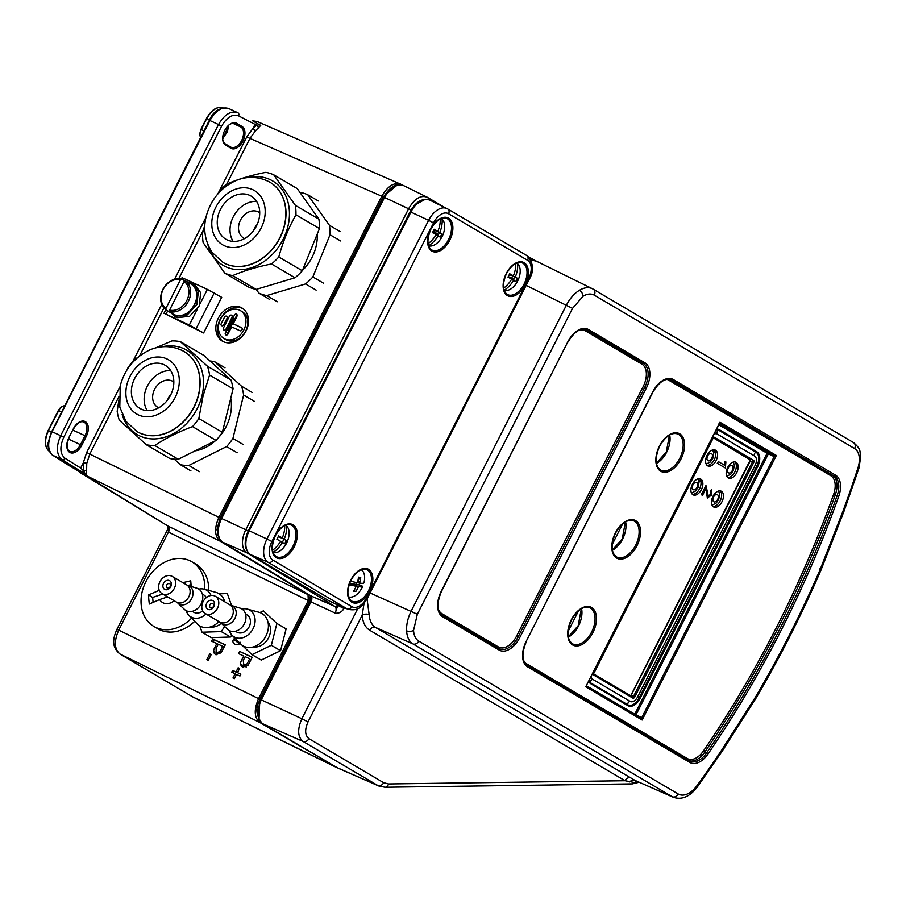 <?xml version="1.0" encoding="UTF-8"?>
<svg xmlns="http://www.w3.org/2000/svg" width="906" height="906" viewBox="0 0 906 906"><rect width="100%" height="100%" fill="white"/><g stroke="black" fill="none" stroke-linecap="round" stroke-linejoin="round"><path stroke-width="1.36" d="M310.339 595.604L309.569 601.244L308.312 600.587L308.017 594.63A0.997 0.804 121.3 0 1 308.017 594.63L220.079 541.142C214.518 536.307 214.133 528.357 218.912 517.315L381.845 196.16C387.938 185.798 394.382 181.88 401.177 184.416A0.997 0.804 -59.5 0 0 401.177 184.416L257.44 121.642L253.068 121.121M222.661 138.573A11.246 6.863 114.8 0 0 225.368 143.941A0.997 0.793 120.4 0 1 225.639 145.164A12.254 7.463 -65.2 0 1 224.711 130.464A12.254 7.463 -65.2 0 1 236.704 123.341L241.981 126.432A0.997 0.793 120.4 0 1 240.815 126.987L235.537 123.896A11.246 6.863 114.8 0 0 235.175 123.714A11.246 6.863 114.8 0 0 228.958 124.971M246.024 330.973A19.253 15.232 -59.6 0 0 241.913 307.961A19.253 15.232 -59.6 0 0 218.335 318.165A19.253 15.232 -59.6 0 0 222.446 341.177A19.253 15.232 -59.6 0 0 246.024 330.973M242.819 308.55A19.253 15.232 -59.6 0 0 220.181 319.24A19.253 15.232 -59.6 0 0 223.397 341.675M223.986 338.538L225.832 339.625A16.195 12.82 -59.6 0 0 245.685 331.041A16.195 12.82 -59.6 0 0 242.219 311.675L240.373 310.588A16.195 12.82 -59.6 0 0 220.532 319.172A16.195 12.82 -59.6 0 0 223.986 338.538A16.195 12.82 -59.6 0 0 243.839 329.954A16.195 12.82 -59.6 0 0 240.373 310.588M225.458 332.672A1.823 1.438 -59.6 0 0 227.802 334.314L231.676 326.919L240.101 330.815A1.755 1.382 -59.6 0 0 241.687 327.7L233.261 323.804L236.93 316.319A1.755 1.382 -59.6 0 0 234.405 315.152L225.73 332.253A1.823 1.438 -59.6 0 0 225.458 332.672M237.157 315.322A1.755 1.382 -59.6 0 0 236.251 316.228L227.576 333.34A1.823 1.438 -59.6 0 0 227.078 334.869M237.474 672.626L240.86 674.189L239.954 675.989L236.557 674.426L234.428 678.617L232.978 677.948L235.107 673.747L231.721 672.184L232.627 670.383L236.024 671.958L238.153 667.756L239.603 668.424L237.474 672.626L240.792 674.324M233.102 672.83L233.952 671.153L237.338 672.728L239.535 668.56M234.36 678.594L236.432 674.528L235.039 673.883M233.952 671.153L232.627 670.383M237.338 672.728L236.024 671.958M433.136 231.392L435.945 233.601A7.497 4.473 -65.1 0 1 436.454 235.062M242.185 328.165L233.261 323.804M227.576 333.34L225.73 332.253M226.013 329.082L231.97 317.327A1.755 1.382 -59.6 0 0 229.456 316.16L223.488 327.915A1.755 1.382 -59.6 0 0 226.013 329.082M227.032 329.682L227.859 330.169L233.816 318.402L233.001 317.927M223.771 324.744L227.021 318.334A1.755 1.382 -59.6 0 0 224.507 317.168L221.257 323.578A1.755 1.382 -59.6 0 0 223.771 324.744M78.72 471.154L168.154 526.148L308.017 594.63A0.997 0.804 121.3 0 0 308.697 594.608M63.748 437.281C59.603 446.885 59.989 453.861 64.915 458.187A2.503 1.971 122 0 1 61.959 459.569C56.353 454.631 55.923 446.669 60.668 435.684L63.748 437.281L221.596 126.138L218.516 124.541C224.541 114.315 230.996 110.396 237.893 112.797A2.503 1.982 118.7 0 1 238.584 115.866C232.536 113.76 226.874 117.191 221.596 126.138M256.851 125.402L259.309 124.666L260.747 125.39L255.628 130.657A2.503 1.087 45.8 0 1 253.193 128.04L256.67 125.209L258.923 128.006M256.67 125.209L238.584 115.866M254.133 121.71L259.309 124.666M217.768 194.054L246.726 136.965L253.102 128.165A2.503 1.053 -134.2 0 0 255.526 130.758L249.852 138.561L226.681 184.224M209.569 120.487L209.909 120.543C215.9 110.306 222.208 106.319 228.822 108.584L237.44 112.571M228.833 125.073L222.706 139.082M73.352 428.798L73.329 428.844A12.254 7.463 -65.2 0 1 85.357 421.675A12.254 7.463 -65.2 0 1 86.274 436.375L81.755 445.276A12.254 7.463 -65.2 0 1 69.762 452.4A12.254 7.463 -65.2 0 1 68.833 437.7L73.352 428.798M253.102 128.165L254.812 124.779M64.915 458.187L80.668 468.04L83.227 462.989A2.503 0.849 -171.3 0 1 86.749 463.43L86.636 470.316L83.409 470.384L83.182 463.147L80.679 468.085L83.024 470.305M52.05 431.686C47.282 442.66 47.565 450.542 52.899 455.356L67.905 464.857L77.735 469.421L61.959 459.569L52.899 455.356A1.495 1.212 -57.7 0 1 52.786 455.299C48.675 452.909 47.418 444.472 48.188 442.706L51.483 431.471L60.668 435.684L218.516 124.541L209.909 120.543L52.05 431.686M67.69 464.721L77.656 470.61M238.38 124.326A7.497 4.473 -65.1 0 1 238.052 125.039L239.286 125.685A8.494 5.062 114.9 0 0 239.603 125.039M77.871 470.418L86.285 474.268L77.735 469.421M85.13 473.668L83.409 470.384M83.182 463.147A2.503 0.872 -171.2 0 1 86.727 463.578M86.636 470.316L86.285 474.268M83.227 462.989L86.659 452.468L89.785 454.076L86.749 463.43M397.643 184.699L383.102 196.806L220.169 517.96L216.953 529.693L219.524 539.081M309.569 601.244L259.841 699.262L258.969 720.111M337.145 767.665L259.841 722.49A0.997 0.804 120.5 0 1 259.841 722.49C254.201 717.699 253.782 709.738 258.584 698.617L308.312 600.587L168.448 532.105A4.994 3.046 116.1 0 0 168.154 526.148L79.966 472.513A4.994 4.009 -58.7 0 0 80.215 472.649L220.079 541.142A0.997 0.804 121.3 0 1 220.079 541.142A0.997 0.804 121.3 0 0 221.019 540.939M167.723 525.888L168.448 532.105A4.994 3.058 116.1 0 0 168.154 526.148M260.713 722.342A0.997 0.804 120.5 0 1 259.852 722.501L119.977 654.007C114.315 649.194 113.896 641.233 118.72 630.123L259.841 699.262M192.344 696.646A4.994 4.009 -59.5 0 0 192.548 696.782L119.762 653.883A4.994 4.009 120.5 0 0 119.977 654.007L192.548 696.782A4.994 4.009 -59.5 0 0 192.763 696.895L334.688 766.601A0.997 0.804 120.5 0 1 334.688 766.601A0.997 0.804 120.5 0 0 335.333 766.589M437.213 235.413A7.995 4.768 114.9 0 0 436.613 233.397L433.362 230.951M337.066 767.608A2.503 2.005 -59.5 0 0 337.191 767.688L193.476 697.28M252.242 657.258L248.051 665.231L242.751 667.167C240.26 665.616 239.931 663.181 241.766 659.84L243.703 656.012L238.538 653.622L239.66 651.425L252.242 657.258M252.174 657.382L239.66 651.425M214.835 647.371L216.772 643.554L211.608 641.165L212.717 638.968L225.311 644.789L221.109 652.773L215.809 654.698C213.318 653.158 212.989 650.712 214.835 647.371L216.149 648.141L218.086 644.325L216.772 643.554M217.361 652.66L218.187 653.26L221.143 652.558L224.054 647.088L222.672 646.442M212.989 641.799L214.031 639.738L225.243 644.913M216.138 654.834L216.149 648.141M214.031 639.738L212.717 638.968M240.215 642.263C238.946 647.552 230.181 643.487 233.737 639.262L238.946 643.464M208.255 660.338L206.794 659.67L209.739 653.872L211.189 654.54L208.255 660.338M247.791 662.501L249.682 658.775L245.164 656.691L243.25 660.451L243.816 664.947L246.772 664.245L247.791 662.501M244.869 665.582L244.303 665.117M220.849 650.032L222.74 646.318L218.221 644.223L216.308 647.983L216.874 652.479L219.83 651.776L220.849 650.032M367.066 598.934L369.161 614.676C369.637 620.837 371.766 625.095 375.537 627.45L635.072 780.44L672.331 796.77L412.932 643.894C409.116 641.516 407.009 637.156 406.59 630.836C406.33 624.415 407.87 617.824 411.199 611.063L566.386 305.186C569.874 298.516 574.189 293.567 579.342 290.328C584.506 287.304 589.047 286.874 592.966 289.048L593.181 289.161A4.994 4.009 -59.5 0 0 592.966 289.048M512.739 275.99L511.539 278.199L508.277 276.59M337.36 767.778L337.191 767.688A2.503 2.005 -59.5 0 0 337.36 767.778L377.813 785.491L303.057 741.436C297.632 736.952 297.236 729.387 301.868 718.752L261.279 699.851C256.409 710.995 256.828 718.934 262.536 723.679L337.36 767.778M750.157 459.829A0.997 0.804 120.5 0 1 750.1 459.795L713.475 437.926A0.997 0.804 -59.5 0 0 714.653 437.383L753.532 460.282A2.005 1.189 114.9 0 1 753.656 462.672L750.009 460.984M750.225 461.018L631.188 695.196M631.369 695.276L633.554 696.295L752.41 462.037M593.543 673.894L632.592 696.884A0.997 0.804 -59.5 0 1 632.864 698.107A2.005 1.189 114.9 0 0 634.8 696.941L633.554 696.295M753.532 460.282A0.997 0.804 120.5 0 1 752.342 460.837M712.694 438.606L712.728 438.549A2.005 1.189 114.9 0 1 714.653 437.383M593.849 672.864L593.872 672.818A2.005 1.189 114.9 0 0 593.996 675.208A0.997 0.804 120.5 0 0 593.724 673.973M588.843 681.131A11.789 7.022 114.9 0 0 590.486 682.784A2.503 2.005 120.5 0 1 592.875 679.409A7.712 4.598 -65.1 0 1 591.165 676.544M714.177 434.087A7.712 4.598 -65.1 0 1 717.326 434.087L754.653 456.08A7.712 4.598 -65.1 0 1 755.593 456.964A7.712 4.598 -65.1 0 1 755.14 465.288L637.643 696.873A7.712 4.598 -65.1 0 1 631.958 701.776A7.712 4.598 -65.1 0 1 630.191 701.403L592.875 679.409M756.827 451.8L755.955 452.196A11.789 7.022 114.9 0 1 756.691 466.273L757.62 466.749A12.514 7.463 114.9 0 0 756.827 451.8L719.5 429.795A12.514 7.463 114.9 0 0 716.669 429.195M757.62 466.749L640.123 698.333L637.598 696.986M588.685 681.448A12.514 7.463 114.9 0 0 590.701 683.69L628.017 705.695A12.514 7.463 114.9 0 0 640.123 698.333M590.701 683.69L590.486 682.784L627.801 704.777A11.789 7.022 114.9 0 0 639.194 697.858L756.691 466.273L755.083 465.39M634.619 714.517A0.997 0.804 120.5 0 1 634.721 714.245L767.122 453.26A0.997 0.804 120.5 0 1 768.299 452.706L774.132 455.412L776.34 455.469L774.188 456.601L767.122 453.26L718.877 424.823M586.318 686.08L586.442 684.97M768.367 453.895L635.955 714.879L641.788 717.586L642.128 720.01L640.825 718.175L586.51 686.17L585.752 686.793L719.636 423.317M586.556 686.193L640.825 718.175M635.955 714.879L586.476 685.808M344.371 607.711L343.952 608.549C341.698 612.173 338.765 613.679 335.152 613.079L338.017 604.925M343.952 608.549L337.791 605.367A7.86 4.689 -65.1 0 0 337.462 605.14A2.254 1.801 121.3 0 1 334.824 606.386L246.919 552.841L222.808 542.275L310.713 595.82A5.04 3.001 -65.1 0 1 311.007 601.833L261.279 699.851L260.305 699.466L310.033 601.448L335.152 613.079A5.617 3.341 114.9 0 0 334.824 606.386L310.713 595.82A2.503 2.005 -58.7 0 0 310.713 595.82A2.503 2.005 -58.7 0 1 310.52 595.718L222.616 542.173A2.503 2.005 -58.7 0 0 222.808 542.275A19.955 11.891 114.9 0 1 221.642 518.492L220.668 518.107L383.544 197.055L384.518 197.44L221.642 518.492L245.786 529.75L408.663 208.686C414.563 198.561 420.814 194.767 427.406 197.304L403.329 185.47C397.009 182.412 390.407 186.274 383.544 197.055M379.014 786.102L377.813 785.491A4.994 4.009 120.5 0 0 383.646 782.693L388.549 783.95A4.994 3.862 89.2 0 1 384.971 787.257L632.275 783.883A4.994 3.862 89.2 0 0 634.812 782.591L625.049 780.723L369.705 630.236C365.254 627.462 362.751 622.433 362.196 615.151L364.053 603.351M369.161 614.676A4.994 2.707 -3.7 0 0 362.196 615.151L308.017 721.935C304.609 729.772 304.903 735.332 308.901 738.639A4.994 4.009 120.5 0 1 303.057 741.436L262.536 723.679A2.503 2.005 -59.5 0 0 262.536 723.679A2.503 2.005 -59.5 0 1 262.366 723.588C255.82 715.593 255.13 707.552 260.305 699.466M638.605 782.071L634.812 782.591A4.994 4.043 -85.7 0 1 636.986 781.357M535.514 260.735L592.32 288.697M536.159 261.087L530.757 259.965M529.84 258.425L535.084 260.509M528.391 256.772L535.571 260.758M403.804 185.719C397.043 183.091 390.622 186.998 384.518 197.44L411.12 209.943M425.39 199.229L414.846 204.937M630.893 777.926A4.994 4.009 -59.5 0 0 625.049 780.723L388.549 783.95M697.416 786.861A4.994 1.246 -144.1 0 0 697.008 785.615A696.374 414.891 114.9 0 0 721.98 749.658L722.524 750.689L697.416 786.861C689.953 796.634 681.946 800.123 673.373 797.303L635.072 780.44A4.994 4.292 -58.4 0 0 629.761 781.935M722.524 750.689L755.898 698.333L755.276 697.416A697.246 415.412 114.9 0 0 820.1 569.648L842.942 511.233A696.374 414.891 114.9 0 0 857.903 468.096A20.442 12.186 114.9 0 0 854.596 448.561A4.994 4.009 -59.5 0 0 853.497 442.57A4.994 4.009 -59.5 0 0 853.282 442.456M819.364 568.9C821.357 569.851 821.595 570.101 820.1 569.648M755.898 698.333C780.179 657.009 801.912 614.189 821.074 569.851L843.973 511.324L842.942 511.233M719.081 423.997L586.59 685.129M718.854 423.985L719.964 422.241L776.34 455.469L642.128 720.01L585.752 686.793M714.324 451.947A9.003 5.357 114.9 0 0 714.053 451.8A9.003 5.357 114.9 0 0 713.464 451.596A9.003 5.357 114.9 0 1 714.324 451.947M699.636 480.893A9.003 5.357 114.9 0 0 699.364 480.746A9.003 5.357 114.9 0 0 698.775 480.542M770.315 453.634L769.828 454.574L770.315 453.634M622.682 523.827L612.128 544.642M578.628 610.667L568.062 631.493M700.836 479.149A8.754 5.21 114.9 0 0 700.565 479.014A8.754 5.21 114.9 0 0 692.263 484.517A8.754 5.21 114.9 0 0 692.931 494.744A8.754 5.21 114.9 0 0 693.192 494.88A8.754 5.21 114.9 0 0 701.493 489.376A8.754 5.21 114.9 0 0 700.836 479.149M721.425 491.29A8.754 5.21 114.9 0 0 721.153 491.143A8.754 5.21 114.9 0 0 712.852 496.658A8.754 5.21 114.9 0 0 713.52 506.873A8.754 5.21 114.9 0 0 713.792 507.02A8.754 5.21 114.9 0 0 722.093 501.505A8.754 5.21 114.9 0 0 721.425 491.29M715.525 450.203A8.754 5.21 114.9 0 0 715.253 450.067A8.754 5.21 114.9 0 0 706.952 455.571A8.754 5.21 114.9 0 0 707.609 465.786A8.754 5.21 114.9 0 0 707.88 465.933A8.754 5.21 114.9 0 0 716.182 460.418A8.754 5.21 114.9 0 0 715.525 450.203M736.114 462.343A8.754 5.21 114.9 0 0 735.842 462.196A8.754 5.21 114.9 0 0 727.541 467.711A8.754 5.21 114.9 0 0 728.209 477.926A8.754 5.21 114.9 0 0 728.481 478.074A8.754 5.21 114.9 0 0 736.782 472.558A8.754 5.21 114.9 0 0 736.114 462.343M727.631 477.496A8.754 5.21 114.9 0 0 735.072 471.482A8.754 5.21 114.9 0 0 734.868 461.924M707.042 465.367A8.754 5.21 114.9 0 0 714.472 459.342A8.754 5.21 114.9 0 0 714.268 449.784M712.943 506.443A8.754 5.21 114.9 0 0 720.383 500.429A8.754 5.21 114.9 0 0 720.179 490.871M692.354 494.314A8.754 5.21 114.9 0 0 699.783 488.3A8.754 5.21 114.9 0 0 699.591 478.742M725.366 468.017L717.439 463.351L718.333 461.584L724.517 465.231L724.947 461.369L725.887 461.924L725.366 468.017M708.22 496.205L710.768 494.461L710.666 491.018L711.663 489.319L711.663 495.038L707.337 497.972L705.921 488.64L702.512 495.356L701.504 494.755L706.057 485.786L708.311 496.25M708.039 496.114L710.587 494.37L710.485 490.927L711.629 489.365M702.343 495.254L701.323 494.676L705.876 485.695L706.487 486.296M707.416 498.017L705.74 488.56M725.196 467.915L717.258 463.26L718.322 461.607M724.336 465.14L724.947 461.392M759.387 455.514L758.028 454.721M439.365 232.604A16.988 10.125 -65.1 0 1 438.345 234.847A16.988 10.125 -65.1 0 1 437.881 235.719M283.805 539.229A16.988 10.125 -65.1 0 1 282.785 541.471A16.988 10.125 -65.1 0 1 282.321 542.343M359.58 583.102A16.988 10.125 -65.1 0 1 358.833 584.891M514.891 277.111A16.988 10.125 -65.1 0 1 513.872 279.354A16.988 10.125 -65.1 0 1 513.408 280.226M329.252 600.984A2.005 1.608 -59.5 0 0 329.512 601.142A19.966 11.891 114.9 0 0 330.271 601.527L347.949 609.274A19.547 11.642 -65.1 0 1 347.213 608.9L329.512 601.142L250.486 554.574A2.005 1.608 -59.5 0 1 250.35 554.506L329.376 601.074M186.953 281.698A17.497 14.032 120.5 0 1 187.757 282.128A17.497 14.032 120.5 0 1 188.516 282.615L185.3 280.724A17.497 14.032 120.5 0 1 188.403 301.222A17.497 14.032 120.5 0 1 169.649 311.585L172.865 313.476A17.497 14.032 120.5 0 1 170.962 312.785A17.497 14.032 120.5 0 1 169.988 312.276A17.497 14.032 120.5 0 1 169.229 311.789L166.002 309.886A17.497 14.032 120.5 0 1 162.91 289.388A17.497 14.032 120.5 0 1 181.664 279.037L184.881 280.928A17.497 14.032 120.5 0 1 184.937 280.951M181.664 279.037L180.441 279.784A16.251 13.024 -59.5 0 0 163.171 289.433A16.251 13.024 -59.5 0 0 165.934 308.38L166.002 309.886M180.441 279.784L165.934 308.38M169.581 310.079A16.251 13.024 -59.5 0 0 186.851 300.418A16.251 13.024 -59.5 0 0 184.088 281.472L169.581 310.079L169.649 311.585M184.088 281.472L185.3 280.724M169.626 311.007L169.229 311.789M174.937 316.319L177.259 317.689L189.637 316.262L199.195 305.945L200.668 292.695L195.017 284.96L192.706 283.589L198.357 291.324L196.885 304.575L187.316 314.903L174.937 316.319L175.447 315.118M176.002 316.941L170.679 312.683M187.553 282.004L192.706 283.589M175.9 317.145L174.824 316.579M164.96 313.748L203.612 332.966L221.687 297.327L207.383 289.399L184.077 278.584L182.004 277.768L181.393 278.969M203.612 332.966L189.309 325.039L166.002 314.212L167.689 310.883M278.459 536.182L282.276 537.96A24.926 19.989 120.5 0 0 284.677 525.616M282.276 537.96A24.926 1.166 26.9 0 0 278.595 535.888A23.85 19.117 -59.5 0 1 276.896 539.229A24.926 1.166 26.9 0 1 280.588 541.301A24.926 19.989 120.5 0 1 272.525 550.316M278.221 536.703L284.212 539.093A24.926 1.166 26.9 0 1 286.319 540.44A23.85 19.117 120.5 0 1 284.62 543.781A24.926 1.166 26.9 0 0 282.513 542.434A24.926 19.989 120.5 0 1 273.102 552.377L273.023 552.343M278.38 536.397L286.319 540.44M276.942 539.251L277.349 538.447M285.345 525.31L286.545 525.865A24.926 19.989 120.5 0 1 284.212 539.093M280.475 541.494L282.513 542.434M273.102 552.377A14.994 8.935 114.9 0 0 285.945 544.28A14.994 8.935 114.9 0 0 287.802 540.27A14.994 8.935 114.9 0 0 286.545 525.865M509.297 274.586L515.288 276.976A24.926 1.166 26.9 0 1 517.394 278.312A23.85 19.117 120.5 0 1 515.695 281.653A24.926 1.166 26.9 0 0 513.589 280.316A24.926 19.989 120.5 0 1 504.178 290.26L504.11 290.226M509.455 274.269L517.394 278.312M508.017 277.123L508.425 276.319M516.431 263.193L517.62 263.748A24.926 19.989 120.5 0 1 515.288 276.976M511.55 279.365L513.589 280.316M504.178 290.26A14.994 8.935 114.9 0 0 517.02 282.162A14.994 8.935 114.9 0 0 518.878 278.153A14.994 8.935 114.9 0 0 517.62 263.748M509.534 274.065L513.351 275.832A24.926 19.989 120.5 0 0 515.752 263.51M513.351 275.832A24.926 1.166 26.9 0 0 509.67 273.759A23.85 19.117 -59.5 0 1 507.972 277.1A24.926 1.166 26.9 0 1 511.664 279.173A24.926 19.989 120.5 0 1 503.6 288.187M352.74 584.676L352.593 583.94L350.339 583.555L356.171 586.261A24.926 3.228 19.3 0 1 349.093 584.563M352.593 583.94L358.425 586.646A24.926 3.228 19.3 0 0 362.694 586.329A24.926 3.228 19.3 0 0 362.706 586.318L360.078 585.106L349.535 583.317M358.425 586.646A24.926 19.762 -80.4 0 1 355.786 591.539A23.85 3.092 -160.7 0 1 353.533 591.154A24.926 19.762 -80.4 0 0 356.171 586.261M348.55 596.861A14.994 8.935 114.9 0 0 361.46 588.787A14.994 8.935 114.9 0 0 362.694 586.352A24.994 24.994 0 0 1 361.46 588.787M355.786 591.539L353.884 590.621M350.463 581.086A24.926 3.228 19.3 0 0 357.394 582.751A24.926 19.762 -80.4 0 0 358.459 577.122A23.85 3.092 19.3 0 0 360.713 577.507A24.926 19.762 -80.4 0 1 359.648 583.136A24.926 3.228 19.3 0 0 363.929 582.807A14.994 8.935 114.9 0 0 361.154 569.704M357.847 581.006L360.101 581.392M357.564 582.162L359.648 583.136M434.019 229.558L437.836 231.336A24.926 19.989 120.5 0 0 440.237 218.992M437.836 231.336A24.926 1.166 26.9 0 0 434.155 229.263A23.85 19.117 -59.5 0 1 432.456 232.604A24.926 1.166 26.9 0 1 436.148 234.677A24.926 19.989 120.5 0 1 428.085 243.68M433.781 230.079L439.772 232.468A24.926 1.166 26.9 0 1 441.879 233.805A23.85 19.117 120.5 0 1 440.18 237.146A24.926 1.166 26.9 0 0 438.074 235.809A24.926 19.989 120.5 0 1 428.663 245.753L428.583 245.719M433.94 229.762L441.879 233.805M432.502 232.616L432.909 231.823M440.905 218.686L442.105 219.241A24.926 19.989 120.5 0 1 439.772 232.468M436.035 234.858L438.074 235.809M428.663 245.753A14.994 8.935 114.9 0 0 441.505 237.655A14.994 8.935 114.9 0 0 443.362 233.646A14.994 8.935 114.9 0 0 442.105 219.241M317.236 234.065A40 31.642 120.4 0 1 302.457 270.396M286.421 280.339A40 31.642 120.4 0 1 284.767 280.826M299.863 192.31L299.897 192.299A54.994 43.511 120.4 0 1 307.757 194.756L329.433 225.311L339.988 231.494M318.312 200.951L307.757 194.756M329.433 225.311A54.994 43.511 120.4 0 1 330.022 234.756L312.853 276.942L323.408 283.136M340.565 240.951L330.022 234.756M312.853 276.942A54.994 43.511 120.4 0 1 305.582 283.94L266.738 295.571L277.293 301.755M316.126 290.124L305.582 283.94M266.738 295.571A54.994 43.511 120.4 0 1 258.878 293.114L256.228 289.376M269.422 299.297L258.878 293.114M204.79 225.186L202.548 233.148A54.994 43.511 120.4 0 0 203.137 242.593L224.813 273.148A54.994 43.511 120.4 0 0 232.672 275.605C243.986 270.747 256.93 266.862 271.517 263.974A54.994 43.511 120.4 0 0 278.799 256.976C282.865 241.913 288.584 227.848 295.956 214.79A54.994 43.511 120.4 0 0 295.367 205.345L273.703 174.79A54.994 43.511 120.4 0 0 265.832 172.333C251.2 175.243 238.255 179.128 226.998 183.963A54.994 43.511 120.4 0 0 219.716 190.962M278.799 256.976L302.31 270.758L319.467 228.572L295.956 214.79M302.31 270.758A54.994 43.511 120.4 0 1 295.028 277.757L271.517 263.974M232.672 275.605L256.194 289.388L295.028 277.757M256.194 289.388A54.994 43.511 120.4 0 1 248.323 286.93L224.813 273.148M295.367 205.345L318.889 219.127L297.213 188.573L273.703 174.79M318.889 219.127A54.994 43.511 120.4 0 1 319.467 228.572M253.521 230.702A14.994 11.869 120.4 0 1 257.213 224.405M244.609 238.561A14.994 11.869 120.4 0 1 243.669 238.074A14.994 11.869 120.4 0 1 240.668 235.311A14.994 11.869 120.4 0 1 242.457 217.021A14.994 11.869 120.4 0 1 258.844 212.197A14.994 11.869 120.4 0 1 259.716 212.785M233.148 241.392A24.994 19.785 120.4 0 1 234.19 215.141A24.994 19.785 120.4 0 1 256.591 201.404M256.126 200.702A24.994 19.785 -59.6 0 0 251.121 196.092A24.994 19.785 -59.6 0 0 223.827 204.122A24.994 19.785 -59.6 0 0 220.838 234.609A24.994 19.785 -59.6 0 0 225.843 239.218A24.994 19.785 -59.6 0 0 253.136 231.189A24.994 19.785 -59.6 0 0 256.126 200.702M208.029 245.22A48.947 38.732 -59.6 0 0 213.329 256.341A48.947 38.732 -59.6 0 0 271.019 255.786A48.947 38.732 -59.6 0 0 282.4 189.966A48.947 38.732 -59.6 0 0 247.666 177.61M204.654 589.319A37.497 29.672 -59.6 0 0 204.575 583.487A37.497 29.672 -59.6 0 0 191.846 561.754A37.497 29.672 -59.6 0 0 157.157 567.281A37.497 29.672 -59.6 0 0 141.177 604.732A37.497 29.672 -59.6 0 0 153.918 626.454A37.497 29.672 -59.6 0 0 191.608 618.118M191.189 586.465L190.736 580.814L182.831 582.637M159.048 589.727A12.503 9.887 -59.6 0 0 158.822 590.497L148.471 594.97L148.811 599.466L149.309 604.053L159.66 599.568A12.503 9.887 -59.6 0 0 174.156 600.735M153.918 626.454L157.871 628.775A37.497 29.672 -59.6 0 0 194.711 621.29M208.674 590.406A37.497 29.672 -59.6 0 0 208.539 585.808A37.497 29.672 -59.6 0 0 195.798 564.076L191.846 561.754M159.66 599.568L167.621 596.895M191.019 584.563L188.142 585.525M162.74 594.042L152.65 597.416L153.08 602.184M152.65 597.416L148.471 594.97M187.338 585.333A10.351 8.188 120.4 0 1 188.097 585.514A10.351 8.188 120.4 0 1 192.536 589.931A10.351 8.188 120.4 0 1 188.822 602.264A10.351 8.188 120.4 0 1 177.803 603.068A10.351 8.188 120.4 0 1 177.27 602.501M163.125 587.496A4.994 3.952 120.4 0 1 165.696 580.961A4.994 3.952 120.4 0 1 171.121 582.547A4.994 3.952 120.4 0 1 168.561 589.081A4.994 3.952 120.4 0 1 163.125 587.496M170.441 584.551A2.503 1.982 -59.6 0 0 166.444 587.031A2.503 1.982 -59.6 0 0 170.441 584.551M159.128 589.965A10 7.916 -59.6 0 0 162.072 593.645A10 7.916 -59.6 0 0 172.197 591.346A10 7.916 -59.6 0 0 175.118 580.067A10 7.916 -59.6 0 0 172.185 576.386A10 7.916 -59.6 0 0 162.061 578.685A10 7.916 -59.6 0 0 159.128 589.965M162.072 593.645L176.579 602.15A10 7.916 -59.6 0 0 186.693 599.851A10 7.916 -59.6 0 0 189.626 588.572A10 7.916 -59.6 0 0 186.693 584.891L172.185 576.386M177.803 603.068L184.394 609.376A12.503 9.887 -59.6 0 0 197.689 608.413A12.503 9.887 -59.6 0 0 202.174 593.521A12.503 9.887 -59.6 0 0 196.817 588.187L188.097 585.514M192.242 611.335L193.714 612.196A10 7.916 -59.6 0 0 202.751 610.904M186.194 610.678A15.504 12.265 -59.6 0 0 186.376 611.244A15.504 12.265 -59.6 0 0 188.89 615.344A15.504 12.265 -59.6 0 0 206.002 614.008M188.89 615.344L197.361 623.996A18.743 14.836 -59.6 0 0 218.89 621.561M224.722 601.799A18.743 14.836 -59.6 0 0 224.314 600.474A18.743 14.836 -59.6 0 0 215.9 592.365L204.212 589.194A15.504 12.265 -59.6 0 0 198.822 589.127M211.019 595.491A15.504 12.265 -59.6 0 0 204.212 589.194M206.33 597.609A10 7.916 -59.6 0 0 203.827 594.948L202.355 594.087M210.283 626.963A14.994 11.869 -59.6 0 0 221.257 623.26M231.823 635.004L230.509 637.009L211.234 637.631L202.004 632.218L221.279 631.595L224.62 626.476M199.762 625.887L202.004 632.218M230.509 637.009L221.279 631.595M231.551 605.525L227.327 593.566L219.218 593.838M230.509 605.253A10.351 8.188 120.4 0 1 231.268 605.435A10.351 8.188 120.4 0 1 236.172 614.064A10.351 8.188 120.4 0 1 229.456 623.906A10.351 8.188 120.4 0 1 220.985 622.988A10.351 8.188 120.4 0 1 220.452 622.422M211.279 609.251A4.994 3.952 120.4 0 1 206.172 606.941A4.994 3.952 120.4 0 1 209.331 600.621A4.994 3.952 120.4 0 1 214.439 602.932A4.994 3.952 120.4 0 1 211.279 609.251M211.132 603.555A2.503 1.982 -59.6 0 0 212.106 607.869A2.503 1.982 -59.6 0 0 211.132 603.555M212.253 613.555A10 7.916 -59.6 0 0 218.618 604.936A10 7.916 -59.6 0 0 215.356 596.307A10 7.916 -59.6 0 0 208.346 596.318A10 7.916 -59.6 0 0 201.981 604.936A10 7.916 -59.6 0 0 205.243 613.566A10 7.916 -59.6 0 0 212.253 613.555M205.243 613.566L219.75 622.071A10 7.916 -59.6 0 0 226.76 622.06A10 7.916 -59.6 0 0 233.125 613.441A10 7.916 -59.6 0 0 229.864 604.812L215.356 596.307M220.985 622.988L227.565 629.296A12.503 9.887 -59.6 0 0 237.791 630.406A12.503 9.887 -59.6 0 0 245.911 618.515A12.503 9.887 -59.6 0 0 239.988 608.107L231.268 605.435M235.413 631.255L236.896 632.116A10 7.916 -59.6 0 0 243.895 632.116A10 7.916 -59.6 0 0 250.271 623.487A10 7.916 -59.6 0 0 247.01 614.868L245.537 613.996M229.365 630.599A15.504 12.265 -59.6 0 0 232.061 635.253A15.504 12.265 -59.6 0 0 244.971 636.861A15.504 12.265 -59.6 0 0 255.05 621.924A15.504 12.265 -59.6 0 0 247.383 609.115A15.504 12.265 -59.6 0 0 242.004 609.047M232.061 635.253L240.543 643.906A18.743 14.836 -59.6 0 0 256.16 645.842A18.743 14.836 -59.6 0 0 268.346 627.79A18.743 14.836 -59.6 0 0 259.082 612.286L247.383 609.115M253.465 646.884A14.994 11.869 -59.6 0 0 260.702 645.706A14.994 11.869 -59.6 0 0 267.983 622.105M280.566 650.689L261.222 660.066L251.993 654.653L271.336 645.287L280.566 650.689L286.115 628.866L276.885 623.453L263.386 610.859L259.909 612.547M271.336 645.287L276.885 623.453M238.754 642.082L251.993 654.653M230.747 398.289A40 31.642 120.4 0 1 230.101 416.035A40 31.642 120.4 0 1 217.904 438.266M138.267 357.055L134.19 359.784A54.994 43.511 120.4 0 0 127.893 367.881L127.146 369.648M118.856 400.01L117.18 411.335A54.994 43.511 120.4 0 0 119.298 420.169L146.353 444.744L169.864 458.527A54.994 43.511 120.4 0 0 178.289 459.274L154.779 445.492C165.73 438.21 178.312 431.913 192.548 426.613A54.994 43.511 120.4 0 0 198.844 418.515L203.023 396.092L209.558 375.061A54.994 43.511 120.4 0 0 207.44 366.217L180.385 341.641A54.994 43.511 120.4 0 0 171.959 340.905L154.824 348.21M190.962 470.905L180.419 464.721L174.292 459.149M210.022 360.996A54.994 43.511 120.4 0 1 214.45 361.619L241.494 386.194L252.049 392.377M224.994 367.802L214.45 361.619M241.494 386.194A54.994 43.511 120.4 0 1 243.623 395.027L232.91 438.481L243.454 444.665M254.167 401.211L243.623 395.027M232.91 438.481A54.994 43.511 120.4 0 1 226.602 446.579L188.833 465.458L199.388 471.641M237.157 452.762L226.602 446.579M188.833 465.458A54.994 43.511 120.4 0 1 180.419 464.721M154.779 445.492A54.994 43.511 120.4 0 1 146.353 444.744M178.289 459.274L216.058 440.395L192.548 426.613M198.844 418.515L222.355 432.298A54.994 43.511 120.4 0 1 216.058 440.395M222.355 432.298L233.069 388.844L209.558 375.061M207.44 366.217L230.951 380.01A54.994 43.511 120.4 0 1 233.069 388.844M230.951 380.01L203.895 355.435L180.385 341.641M215.401 440.724A40 31.642 120.4 0 1 195.13 450.848M158.72 407.791A14.994 11.869 120.4 0 1 157.78 407.304A14.994 11.869 120.4 0 1 153.114 393.295A14.994 11.869 120.4 0 1 172.955 381.426A14.994 11.869 120.4 0 1 173.839 382.015M147.259 410.622A24.994 19.785 120.4 0 1 144.949 392.57A24.994 19.785 120.4 0 1 170.702 370.622M132.185 385.084A24.994 19.785 -59.6 0 0 139.954 408.447A24.994 19.785 -59.6 0 0 173.012 388.674A24.994 19.785 -59.6 0 0 165.243 365.322A24.994 19.785 -59.6 0 0 132.185 385.084M122.14 414.45A48.947 38.732 -59.6 0 0 162.219 437.915A48.947 38.732 -59.6 0 0 201.947 395.888A48.947 38.732 -59.6 0 0 161.778 346.839M167.633 399.92A14.994 11.869 120.4 0 1 171.325 393.634M233.737 639.262L234.677 637.937M223.748 143.193L230.645 147.032A0.997 0.793 120.4 0 1 230.905 148.256L225.639 145.164M433.77 233.329A7.497 4.473 114.9 0 0 432.943 231.755M433.045 231.562L434.835 232.389M246.726 136.965L383.102 196.806M51.721 431.63L209.343 120.317C213.374 111.155 219.728 107.18 228.403 108.369M222.978 107.837A17.497 10.43 114.9 0 0 206.885 118.527L209.614 119.796M206.67 118.493L201.245 129.66L203.963 130.917M201.03 129.626L201.245 129.66A7.497 4.473 114.9 0 0 200.622 137.486M234.926 122.74A6.501 3.873 -65.1 0 1 234.62 123.386L235.866 124.031A7.497 4.473 114.9 0 0 236.273 123.114M235.843 124.077L237.916 125.3M234.801 123.556L235.537 123.896M232.899 123.329L240.815 126.987A11.246 6.863 114.8 0 1 241.811 140.192A11.246 6.863 114.8 0 1 230.996 147.225A11.246 6.863 114.8 0 1 230.736 147.089M241.981 126.432A12.254 7.463 -65.2 0 1 242.91 141.132A12.254 7.463 -65.2 0 1 230.905 148.256M69.015 437.825C66.274 444.971 66.557 449.478 69.853 451.369A11.246 6.863 114.8 0 0 80.509 444.642L85.028 435.729L86.274 436.375M72.729 430.033L85.028 435.729A11.246 6.863 114.8 0 0 83.816 422.037C80.645 420.769 77.214 423.057 73.533 428.912M86.659 452.468L120.011 386.737M133.001 361.143L161.766 304.439M174.564 279.218L205.922 217.395M68.437 439.048L81.755 445.276M64.519 405.786A7.497 4.473 114.9 0 0 58.731 410.565L48.346 430.577M51.28 431.879L48.562 430.61A17.497 10.43 114.9 0 0 49.468 451.392M61.449 411.834L58.516 410.531M52.65 455.197A1.495 1.212 -57.7 0 0 52.786 455.299L67.791 464.801M118.799 396.873L89.785 454.076L220.169 517.96M203.182 230.543L178.788 278.64M163.907 307.972L139.501 356.069M119.762 653.883C111.121 646.499 113.148 637.971 116.897 629.41L118.72 630.123L168.448 532.105M254.235 125.923L255.039 126.398M436.613 233.397L438.515 234.518M310.373 595.616A2.503 2.005 -58.7 0 0 310.52 595.718C311.324 594.766 311.154 596.68 310.033 601.448M572.943 644.019A20 11.914 114.9 0 0 591.663 631.946A20 11.914 114.9 0 0 589.783 607.745C583.702 605.672 577.586 609.749 571.448 619.964C566.488 632.128 566.986 640.146 572.943 644.019M592.909 632.592A20.997 12.514 -65.1 0 1 572.603 644.925A20.997 12.514 -65.1 0 1 571.278 619.84A20.997 12.514 -65.1 0 1 591.584 607.507A20.997 12.514 -65.1 0 1 592.909 632.592M581.561 608.651A20 11.914 -65.1 0 1 578.549 625.853A20 11.914 -65.1 0 1 568.334 637.145M617.009 557.167A20 11.914 114.9 0 0 635.718 545.095A20 11.914 114.9 0 0 633.849 520.893C627.756 518.832 621.652 522.909 615.502 533.113C610.553 545.276 611.052 553.306 617.009 557.167M636.963 545.74A20.997 12.514 -65.1 0 1 616.669 558.073A20.997 12.514 -65.1 0 1 615.344 533A20.997 12.514 -65.1 0 1 635.65 520.667A20.997 12.514 -65.1 0 1 636.963 545.74M625.616 521.799A20 11.914 -65.1 0 1 622.615 539.013A20 11.914 -65.1 0 1 612.388 550.293M661.063 470.327A20 11.914 114.9 0 0 679.783 458.255A20 11.914 114.9 0 0 677.903 434.042C671.822 431.981 665.706 436.058 659.568 446.262C654.608 458.436 655.106 466.454 661.063 470.327M681.029 458.9A20.997 12.514 -65.1 0 1 660.723 471.233A20.997 12.514 -65.1 0 1 659.409 446.148A20.997 12.514 -65.1 0 1 679.704 433.815A20.997 12.514 -65.1 0 1 681.029 458.9M669.681 434.959A20 11.914 -65.1 0 1 666.669 452.162A20 11.914 -65.1 0 1 656.454 463.453M524.676 662.66A18.743 11.166 114.9 0 0 525.004 662.864L687.348 758.537A18.743 11.166 114.9 0 0 703.452 750.927L706.691 752.807A680.078 405.186 114.9 0 0 837.065 495.842A20 11.914 114.9 0 0 834.12 475.877A1.246 0.997 -59.5 0 0 835.592 475.186A21.246 12.661 -65.1 0 1 838.718 496.409A681.335 405.922 -65.1 0 1 708.118 753.837L706.691 752.807A20 11.914 114.9 0 1 690.123 761.233L689.579 760.949A1.246 0.997 -59.5 0 0 689.511 760.915L527.303 665.321M703.452 750.927A678.832 404.438 114.9 0 0 776.465 627.371A678.832 404.438 114.9 0 0 833.577 494.438A18.743 11.166 114.9 0 0 830.825 475.729L668.481 380.056A18.743 11.166 114.9 0 0 666.941 379.388M670.27 379.546L832.297 475.038A20 11.914 -65.1 0 1 835.241 495.004A680.078 405.186 -65.1 0 1 778.016 628.175A680.078 405.186 -65.1 0 1 704.868 751.957A20 11.914 -65.1 0 1 689.24 760.746M406.59 630.836A4.994 2.673 -3 0 0 413.555 630.417C413.895 635.582 415.639 639.149 418.765 641.108A4.994 4.009 120.5 0 1 412.932 643.894L375.537 627.45A4.994 4.009 -59.5 0 0 369.705 630.236M579.342 290.328A4.994 3.001 58.7 0 1 583.113 296.194L572.535 308.368L417.349 614.245L413.555 630.417M417.349 614.245L370.101 592.977M854.596 448.561L594.279 295.152C591.063 293.374 587.337 293.714 583.113 296.194M594.279 295.152A4.994 4.009 -59.5 0 0 593.181 289.161L853.497 442.57C861.968 449.942 859.352 451.415 860.7 456.647L859.013 467.949A4.994 0.804 -162 0 1 857.903 468.096M222.344 541.969A2.503 2.005 -58.7 0 0 222.616 542.173C216.432 536.93 215.787 528.9 220.668 518.107M262.117 723.407A2.503 2.005 -59.5 0 0 262.366 723.588L337.191 767.688M753.656 462.672L634.8 696.941M593.872 672.818L712.728 438.549M594.11 674.472L593.532 674.132M632.864 698.107L593.996 675.208M719.5 429.795L718.628 430.203A11.789 7.022 114.9 0 0 716.453 429.614M754.653 456.08A2.503 2.005 -59.5 0 1 755.955 452.196L718.628 430.203A2.503 2.005 -59.5 0 0 717.326 434.087M628.017 705.695L627.801 704.777A2.503 2.005 120.5 0 1 630.191 701.403M641.788 717.586L774.188 456.601M719.364 423.861L768.299 452.706M774.132 455.412L719.817 423.396M830.825 475.729A1.246 0.997 -59.5 0 1 832.297 475.038L671.776 380.203A1.246 0.997 -59.5 0 0 673.249 379.512L835.592 475.186M652.671 392.06L652.705 391.992A21.246 12.661 -65.1 0 1 673.249 379.512M670.553 379.637L671.776 380.203A20 11.914 114.9 0 0 671.153 379.886C665.185 377.825 659.092 381.913 652.909 392.139L526.171 641.403L652.705 391.992M526.148 641.459L526.375 641.539C521.562 653.215 521.845 661.12 527.235 665.276A1.246 0.997 -59.5 0 0 527.167 665.242M708.118 753.837A21.246 12.661 -65.1 0 1 689.851 762.444L527.507 666.782A21.246 12.661 -65.1 0 1 526.171 641.403M527.507 666.782A1.246 0.997 -59.5 0 0 527.235 665.276L689.579 760.949A1.246 0.997 -59.5 0 1 689.851 762.444M588.311 329.444A1.246 0.997 -59.5 0 1 586.839 330.135A20 11.914 114.9 0 0 586.216 329.818C580.236 327.757 574.155 331.845 567.971 342.072L567.768 341.924A21.246 12.661 -65.1 0 1 588.311 329.444L644.936 362.819A21.246 12.661 -65.1 0 1 646.272 388.198L644.721 387.394A20 11.914 114.9 0 0 643.464 363.51L586.839 330.135A1.246 0.997 -59.5 0 0 585.355 330.826A18.743 11.166 114.9 0 0 578.56 330.486M644.936 362.819A1.246 0.997 -59.5 0 1 643.464 363.51A1.246 0.997 -59.5 0 0 641.992 364.201L585.355 330.826M438.413 609.217A18.743 11.166 114.9 0 0 441.879 613.634L498.515 647.009A18.743 11.166 114.9 0 0 516.635 635.989L643.169 386.59A18.743 11.166 114.9 0 0 641.992 364.201M643.169 386.59L644.721 387.394L518.187 636.793L516.635 635.989M498.515 647.009A1.246 0.997 -59.5 0 0 498.696 648.447M442.366 615.253L498.855 648.549A1.246 0.997 -59.5 0 1 498.923 648.583L442.298 615.208A1.246 0.997 -59.5 0 0 442.23 615.174M441.879 613.634A1.246 0.997 -59.5 0 0 442.026 615.038M498.98 648.617A20 11.914 114.9 0 0 499.478 648.866A20 11.914 114.9 0 0 518.187 636.793L519.75 637.598A21.246 12.661 -65.1 0 1 499.206 650.078A1.246 0.997 -59.5 0 0 498.923 648.583L499.478 648.866M441.199 591.392L567.768 341.924M499.206 650.078L442.57 616.703A21.246 12.661 -65.1 0 1 441.233 591.335M442.57 616.703A1.246 0.997 -59.5 0 0 442.298 615.208C436.907 611.052 436.624 603.147 441.437 591.471L567.734 341.992M646.272 388.198L519.75 637.598M308.901 738.639L383.646 782.693M308.017 721.935L301.868 718.752L357.768 608.572M572.535 308.368L526.148 285.39M513.872 279.354L511.539 278.199L511.188 278.901M427.587 197.417L444.155 207.18M248.278 552.807A2.254 1.801 121.3 0 1 246.919 552.841A19.377 11.551 -65.1 0 1 245.786 529.75L248.187 530.961M428.198 199.524A2.254 1.801 -59.5 0 0 427.406 197.304M334.824 603.532L337.462 605.14M359.773 577.36L357.915 581.018M357.066 582.694L356.171 584.438M673.373 797.303A27.588 16.433 -65.1 0 1 672.331 796.77A4.994 4.009 120.5 0 0 678.164 793.973A22.582 13.454 114.9 0 0 697.008 785.615M721.98 749.658L755.276 697.416M418.765 641.108L678.164 793.973M838.718 496.409L833.577 494.438M669.274 379.342A1.246 0.997 -59.5 0 0 668.481 380.056M687.348 758.537A1.246 0.997 -59.5 0 0 687.246 759.579M693.203 489.636A3.998 2.378 114.9 0 0 697.065 487.281A3.998 2.378 114.9 0 0 696.816 482.513A3.998 2.378 114.9 0 0 692.954 484.857A3.998 2.378 114.9 0 0 693.203 489.636M713.792 501.765A3.998 2.378 114.9 0 0 717.665 499.421A3.998 2.378 114.9 0 0 717.416 494.642A3.998 2.378 114.9 0 0 713.543 496.998A3.998 2.378 114.9 0 0 713.792 501.765M728.481 472.819A3.998 2.378 114.9 0 0 732.354 470.474A3.998 2.378 114.9 0 0 732.093 465.695A3.998 2.378 114.9 0 0 728.231 468.051A3.998 2.378 114.9 0 0 728.481 472.819M707.892 460.69A3.998 2.378 114.9 0 0 711.754 458.334A3.998 2.378 114.9 0 0 711.504 453.555A3.998 2.378 114.9 0 0 707.643 455.911A3.998 2.378 114.9 0 0 707.892 460.69M431.947 250.033A17.463 10.408 114.9 0 0 448.538 239.603A17.463 10.408 114.9 0 0 446.647 218.357C441.449 216.761 436.194 220.362 430.905 229.15C426.635 239.637 426.986 246.602 431.947 250.033M449.75 240.237A18.46 10.997 -65.1 0 1 431.902 251.087A18.46 10.997 -65.1 0 1 430.735 229.037A18.46 10.997 -65.1 0 1 448.595 218.187A18.46 10.997 -65.1 0 1 449.75 240.237M276.387 556.658A17.463 10.408 114.9 0 0 292.978 546.227A17.463 10.408 114.9 0 0 291.086 524.982C285.888 523.385 280.634 526.986 275.345 535.774C271.075 546.261 271.426 553.226 276.387 556.658M294.19 546.862A18.46 10.997 -65.1 0 1 276.341 557.711A18.46 10.997 -65.1 0 1 275.175 535.661A18.46 10.997 -65.1 0 1 293.034 524.812A18.46 10.997 -65.1 0 1 294.19 546.862M351.913 601.165A17.463 10.408 114.9 0 0 368.504 590.735A17.463 10.408 114.9 0 0 366.613 569.489C361.403 567.892 356.16 571.493 350.871 580.282C346.602 590.769 346.941 597.733 351.913 601.165M369.716 591.369A18.46 10.997 -65.1 0 1 351.868 602.218A18.46 10.997 -65.1 0 1 350.701 580.168A18.46 10.997 -65.1 0 1 368.549 569.319A18.46 10.997 -65.1 0 1 369.716 591.369M507.473 294.541A17.463 10.408 114.9 0 0 524.064 284.11A17.463 10.408 114.9 0 0 522.173 262.865C516.964 261.268 511.72 264.869 506.431 273.657C502.162 284.144 502.502 291.109 507.473 294.541M525.276 284.744A18.46 10.997 -65.1 0 1 507.428 295.594A18.46 10.997 -65.1 0 1 506.261 273.533A18.46 10.997 -65.1 0 1 524.11 262.695A18.46 10.997 -65.1 0 1 525.276 284.744M248.448 530.429L410.112 211.766L410.894 212.072L249.229 530.735A19.966 11.891 114.9 0 0 250.486 554.574L268.187 562.332A19.547 11.642 -65.1 0 1 266.953 538.991L248.448 530.429C243.555 541.392 244.19 549.421 250.35 554.506M410.112 211.766C415.831 201.676 422.366 197.78 429.716 200.09A19.966 11.891 114.9 0 0 410.894 212.072L428.617 220.328A19.547 11.642 -65.1 0 1 447.043 208.595A19.547 11.642 -65.1 0 1 447.519 208.856A3.998 3.205 120.5 0 1 447.689 208.946A3.998 3.205 120.5 0 1 448.572 213.748A15.549 9.264 114.9 0 0 433.544 222.876L428.617 220.328L266.953 538.991L271.879 541.539A15.549 9.264 114.9 0 0 272.853 560.101A3.998 3.205 120.5 0 1 268.187 562.332L347.213 608.9A3.998 3.205 120.5 0 0 351.879 606.669A15.549 9.264 114.9 0 0 366.907 597.541L528.572 278.878A15.549 9.264 114.9 0 0 527.598 260.316L448.572 213.748M447.847 209.048L526.545 255.424A3.998 3.205 120.5 0 1 526.714 255.515A3.998 3.205 120.5 0 1 527.598 260.316M272.853 560.101L351.879 606.669M347.949 609.274C359.693 611.788 362.672 604.993 367.564 597.994L366.907 597.541M429.716 200.09L447.689 208.946L526.714 255.515C533.532 262.717 534.37 270.656 529.229 279.331L528.572 278.878M433.544 222.876L271.879 541.539M190.713 283.872C206.398 291.687 189.286 323 173.941 314.541L172.944 314.02A17.497 14.032 -59.5 0 0 173.929 314.529A17.497 14.032 -59.5 0 0 194.258 305.469A17.497 14.032 -59.5 0 0 190.713 283.872L187.757 282.128M170.509 312.083A17.497 14.032 -59.5 0 0 171.54 313.034M183.34 280.022L184.077 278.584M214.224 292.932L196.149 328.561M207.383 289.399L200.045 303.872M197.293 309.297L189.309 325.039M222.899 262.355A46.444 36.75 -59.6 0 0 273.635 247.44A46.444 36.75 -59.6 0 0 279.173 190.792A46.444 36.75 -59.6 0 0 269.886 182.219C255.016 174.19 240.939 177.803 233.601 181.732C224.405 186.353 217.112 193.306 211.732 202.57C202.276 220.158 202.366 236.726 211.97 252.298L223.057 262.446A46.444 36.75 -59.6 0 0 273.782 247.519A46.444 36.75 -59.6 0 0 279.32 190.883A46.444 36.75 -59.6 0 0 270.033 182.31A46.444 36.75 -59.6 0 0 269.965 182.265M216.296 238.98A31.45 24.881 -59.6 0 0 253.363 238.618A31.45 24.881 -59.6 0 0 260.679 196.33A31.45 24.881 -59.6 0 0 223.612 196.693A31.45 24.881 -59.6 0 0 216.296 238.98M198.448 394.857A46.444 36.75 -59.6 0 0 183.997 351.449C169.128 343.419 155.051 347.032 147.712 350.962C133.68 358.346 124.53 369.92 120.26 385.673L119.796 407.077L125.911 421.267L137.021 431.584A46.444 36.75 -59.6 0 0 198.448 394.857M178.278 389.138A31.45 24.881 -59.6 0 0 159.954 357.066A31.45 24.881 -59.6 0 0 126.908 384.62A31.45 24.881 -59.6 0 0 145.243 416.703A31.45 24.881 -59.6 0 0 178.278 389.138M137.089 431.63A46.444 36.75 -59.6 0 0 137.168 431.675A46.444 36.75 -59.6 0 0 198.595 394.937A46.444 36.75 -59.6 0 0 184.144 351.539A46.444 36.75 -59.6 0 0 184.077 351.494M246.239 667.009L240.577 664.302M214.926 652.06L213.601 651.425M77.35 470.259L79.966 472.513M223.261 107.961C217.191 106.081 211.608 109.547 206.511 118.38L200.86 129.513L199.648 134.19L200.577 137.587M222.672 138.72L227.485 131.574L228.572 125.3M233.216 122.797L235.175 123.714M230.996 147.225L225.424 143.963M64.541 405.741L60.815 407.202L58.346 410.418L48.188 430.463C43.907 440.259 44.383 447.27 49.603 451.482M77.667 470.622L67.814 464.812M400.407 184.02L402.173 184.994M168.437 527.813L116.897 629.41M252.468 120.792L257.259 121.563M568.277 636.895L578.175 625.706L581.335 608.775M612.343 550.055L622.241 538.866L625.4 521.924M656.397 463.204L666.295 452.015L669.466 435.084M338.504 768.356L378.946 786.068L384.971 787.257M749.851 460.871L630.995 695.129M594.042 672.932L712.886 438.663M632.648 696.907L593.781 674.007M639.047 782.263L632.275 783.883M444.212 207.202L426.941 197.055M528.379 256.76L535.684 260.815M859.013 467.949L843.973 511.324M691.459 493.045L695.514 490.995L698.107 487.405L699.058 482.026L698.05 478.866M712.059 505.186L716.114 503.136L718.696 499.546L719.658 494.166L718.651 491.007M726.748 476.239L730.802 474.189L733.384 470.599L734.347 465.22L733.339 462.06M706.148 464.099L710.202 462.049L712.784 458.459L713.747 453.079L712.739 449.92M715.615 452.524L714.053 451.8M700.927 481.471L699.364 480.746M529.229 279.331L367.564 597.994M172.944 314.02L169.988 312.276M163.929 313.397L165.787 309.727M285.945 544.28A24.994 24.994 0 0 0 287.802 540.27M517.02 282.162A24.994 24.994 0 0 0 518.878 278.153M441.505 237.655A24.994 24.994 0 0 0 443.362 233.646"/></g></svg>

